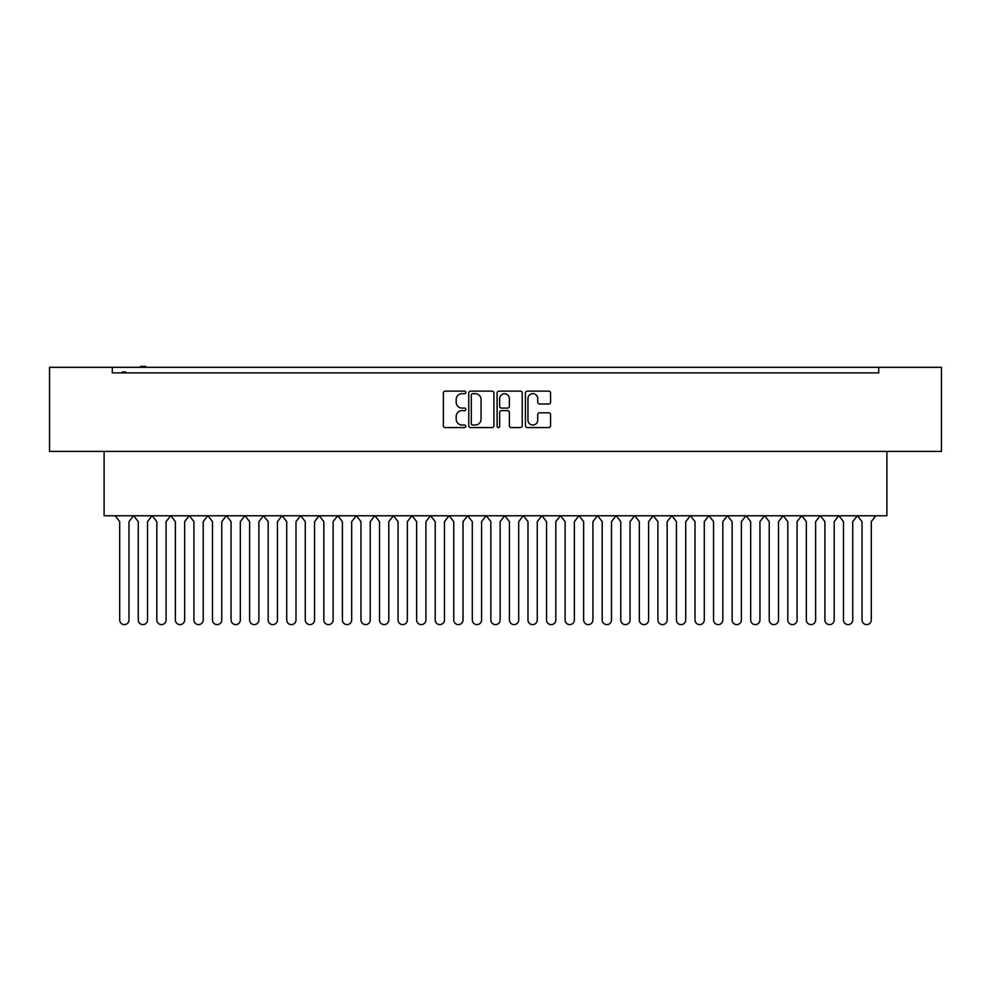 <?xml version="1.0" encoding="UTF-8"?>
<svg xmlns="http://www.w3.org/2000/svg" width="991" height="991" viewBox="0 0 991 991"><rect width="100%" height="100%" fill="white"/><g stroke="black" fill="none" stroke-linecap="round" stroke-linejoin="round"><path stroke-width="1.49" d="M465.807 392.411A1.276 1.276 0 0 0 464.531 391.135L445.182 391.135A1.821 1.821 0 0 0 443.361 392.956L443.361 425.746A1.821 1.821 0 0 0 445.182 427.567L464.531 427.567A1.276 1.276 0 0 0 465.807 426.291A1.276 1.276 0 0 0 464.531 425.015L462.029 425.015A5.835 5.835 0 0 1 456.194 419.193L456.194 416.455A5.835 5.835 0 0 1 462.029 410.621L464.531 410.621A1.276 1.276 0 0 0 465.807 409.357A1.276 1.276 0 0 0 464.531 408.081L462.029 408.081A5.835 5.835 0 0 1 456.194 402.247L456.194 399.509A5.835 5.835 0 0 1 462.029 393.687L464.531 393.687A1.276 1.276 0 0 0 465.807 392.411M493.902 392.956A1.821 1.821 0 0 0 492.081 391.135L470.589 391.135A1.821 1.821 0 0 0 468.768 392.956L468.768 425.746A1.821 1.821 0 0 0 470.589 427.567L492.081 427.567A1.821 1.821 0 0 0 493.902 425.746L493.902 392.956M941.45 367.314L49.55 367.314L49.55 451.388L941.45 451.388L941.45 367.314M112.28 370.659L112.28 372.889L878.72 372.889L878.72 367.314M117.941 372.889L112.28 372.889L112.28 367.314M548.741 403.981A1.821 1.821 0 0 0 550.562 402.16L550.562 392.956A1.821 1.821 0 0 0 548.741 391.135L527.237 391.135A1.821 1.821 0 0 0 525.416 392.956L525.416 425.746A1.821 1.821 0 0 0 527.237 427.567L548.741 427.567A1.821 1.821 0 0 0 550.562 425.746L550.562 414.634A1.821 1.821 0 0 0 548.741 412.813L539.538 412.813A1.821 1.821 0 0 0 537.717 414.634L537.717 420.147A4.868 4.868 0 0 1 532.848 425.015A4.868 4.868 0 0 1 527.968 420.147L527.968 398.555A4.868 4.868 0 0 1 532.848 393.687A4.868 4.868 0 0 1 537.717 398.555L537.717 402.16A1.821 1.821 0 0 0 539.538 403.981L548.741 403.981M498.919 391.135L520.411 391.135A1.821 1.821 0 0 1 522.232 392.956L522.232 425.746A1.821 1.821 0 0 1 520.411 427.567L511.207 427.567A1.821 1.821 0 0 1 509.386 425.746L509.386 412.454A1.821 1.821 0 0 0 507.565 410.621L501.471 410.621A1.821 1.821 0 0 0 499.65 412.454L499.65 426.291A1.276 1.276 0 0 1 498.374 427.567A1.276 1.276 0 0 1 497.098 426.291L497.098 392.956A1.821 1.821 0 0 1 498.919 391.135M873.059 372.889L878.72 372.889L878.72 370.659M886.895 451.388L886.895 515.778L104.105 515.778L104.105 451.388M509.386 398.655A4.868 4.868 0 0 0 504.518 393.774A4.868 4.868 0 0 0 499.65 398.655L499.65 406.26A1.821 1.821 0 0 0 501.471 408.081L507.565 408.081A1.821 1.821 0 0 0 509.386 406.26L509.386 398.655M472.596 393.687A1.276 1.276 0 0 0 471.32 394.963L471.32 423.739A1.276 1.276 0 0 0 472.596 425.015L475.234 425.015A5.835 5.835 0 0 0 481.069 419.193L481.069 399.509A5.835 5.835 0 0 0 475.234 393.687L472.596 393.687M125.733 372.889L125.733 371.959L125.077 372.889M125.077 371.959L124.432 372.889M124.432 371.959L122.24 371.959L122.24 372.889M122.76 371.959L122.76 372.889M145.714 367.314L145.714 366.385L140.734 366.385L140.734 367.314M141.515 366.385L141.515 367.314M145.082 366.385L145.082 367.314M133.512 515.778L128.979 521.613L128.979 619.97A4.645 4.645 0 0 1 124.333 624.615A4.645 4.645 0 0 1 119.7 619.97L119.7 521.613L115.167 515.778M133.723 515.778L138.257 521.613L138.257 619.97A4.645 4.645 0 0 0 142.902 624.615A4.645 4.645 0 0 0 147.535 619.97L147.535 521.613L152.069 515.778M170.625 515.778L166.092 521.613L166.092 619.97A4.645 4.645 0 0 1 161.459 624.615A4.645 4.645 0 0 1 156.813 619.97L156.813 521.613L152.28 515.778M170.836 515.778L175.37 521.613L175.37 619.97A4.645 4.645 0 0 0 180.015 624.615A4.645 4.645 0 0 0 184.648 619.97L184.648 521.613L189.182 515.778M207.751 515.778L203.205 521.613L203.205 619.97A4.645 4.645 0 0 1 198.572 624.615A4.645 4.645 0 0 1 193.926 619.97L193.926 521.613L189.392 515.778M207.949 515.778L212.495 521.613L212.495 619.97A4.645 4.645 0 0 0 217.128 624.615A4.645 4.645 0 0 0 221.773 619.97L221.773 521.613L226.307 515.778M244.864 515.778L240.33 521.613L240.33 619.97A4.645 4.645 0 0 1 235.685 624.615A4.645 4.645 0 0 1 231.052 619.97L231.052 521.613L226.518 515.778M245.074 515.778L249.608 521.613L249.608 619.97A4.645 4.645 0 0 0 254.241 624.615A4.645 4.645 0 0 0 258.886 619.97L258.886 521.613L263.42 515.778M281.977 515.778L277.443 521.613L277.443 619.97A4.645 4.645 0 0 1 272.798 624.615A4.645 4.645 0 0 1 268.165 619.97L268.165 521.613L263.631 515.778M282.187 515.778L286.721 521.613L286.721 619.97A4.645 4.645 0 0 0 291.366 624.615A4.645 4.645 0 0 0 295.999 619.97L295.999 521.613L300.533 515.778M319.09 515.778L314.556 521.613L314.556 619.97A4.645 4.645 0 0 1 309.923 624.615A4.645 4.645 0 0 1 305.278 619.97L305.278 521.613L300.744 515.778M319.3 515.778L323.834 521.613L323.834 619.97A4.645 4.645 0 0 0 328.479 624.615A4.645 4.645 0 0 0 333.112 619.97L333.112 521.613L337.646 515.778M356.215 515.778L351.681 521.613L351.681 619.97A4.645 4.645 0 0 1 347.036 624.615A4.645 4.645 0 0 1 342.39 619.97L342.39 521.613L337.857 515.778M356.413 515.778L360.959 521.613L360.959 619.97A4.645 4.645 0 0 0 365.592 624.615A4.645 4.645 0 0 0 370.238 619.97L370.238 521.613L374.771 515.778M393.328 515.778L388.794 521.613L388.794 619.97A4.645 4.645 0 0 1 384.149 624.615A4.645 4.645 0 0 1 379.516 619.97L379.516 521.613L374.982 515.778M393.538 515.778L398.072 521.613L398.072 619.97A4.645 4.645 0 0 0 402.705 624.615A4.645 4.645 0 0 0 407.351 619.97L407.351 521.613L411.884 515.778M430.441 515.778L425.907 521.613L425.907 619.97A4.645 4.645 0 0 1 421.262 624.615A4.645 4.645 0 0 1 416.629 619.97L416.629 521.613L412.095 515.778M430.651 515.778L435.185 521.613L435.185 619.97A4.645 4.645 0 0 0 439.831 624.615A4.645 4.645 0 0 0 444.464 619.97L444.464 521.613L448.997 515.778M467.554 515.778L463.02 521.613L463.02 619.97A4.645 4.645 0 0 1 458.387 624.615A4.645 4.645 0 0 1 453.742 619.97L453.742 521.613L449.208 515.778M467.764 515.778L472.298 521.613L472.298 619.97A4.645 4.645 0 0 0 476.944 624.615A4.645 4.645 0 0 0 481.576 619.97L481.576 521.613L486.123 515.778M504.679 515.778L500.145 521.613L500.145 619.97A4.645 4.645 0 0 1 495.5 624.615A4.645 4.645 0 0 1 490.855 619.97L490.855 521.613L486.321 515.778M504.877 515.778L509.424 521.613L509.424 619.97A4.645 4.645 0 0 0 514.056 624.615A4.645 4.645 0 0 0 518.702 619.97L518.702 521.613L523.236 515.778M541.792 515.778L537.258 521.613L537.258 619.97A4.645 4.645 0 0 1 532.613 624.615A4.645 4.645 0 0 1 527.98 619.97L527.98 521.613L523.446 515.778M542.003 515.778L546.537 521.613L546.537 619.97A4.645 4.645 0 0 0 551.169 624.615A4.645 4.645 0 0 0 555.815 619.97L555.815 521.613L560.349 515.778M578.905 515.778L574.371 521.613L574.371 619.97A4.645 4.645 0 0 1 569.738 624.615A4.645 4.645 0 0 1 565.093 619.97L565.093 521.613L560.559 515.778M579.116 515.778L583.649 521.613L583.649 619.97A4.645 4.645 0 0 0 588.295 624.615A4.645 4.645 0 0 0 592.928 619.97L592.928 521.613L597.462 515.778M616.018 515.778L611.484 521.613L611.484 619.97A4.645 4.645 0 0 1 606.851 624.615A4.645 4.645 0 0 1 602.206 619.97L602.206 521.613L597.672 515.778M616.229 515.778L620.762 521.613L620.762 619.97A4.645 4.645 0 0 0 625.408 624.615A4.645 4.645 0 0 0 630.041 619.97L630.041 521.613L634.587 515.778M653.143 515.778L648.61 521.613L648.61 619.97A4.645 4.645 0 0 1 643.964 624.615A4.645 4.645 0 0 1 639.319 619.97L639.319 521.613L634.785 515.778M653.354 515.778L657.888 521.613L657.888 619.97A4.645 4.645 0 0 0 662.521 624.615A4.645 4.645 0 0 0 667.166 619.97L667.166 521.613L671.7 515.778M690.256 515.778L685.722 521.613L685.722 619.97A4.645 4.645 0 0 1 681.077 624.615A4.645 4.645 0 0 1 676.444 619.97L676.444 521.613L671.91 515.778M690.467 515.778L695.001 521.613L695.001 619.97A4.645 4.645 0 0 0 699.634 624.615A4.645 4.645 0 0 0 704.279 619.97L704.279 521.613L708.813 515.778M727.369 515.778L722.835 521.613L722.835 619.97A4.645 4.645 0 0 1 718.202 624.615A4.645 4.645 0 0 1 713.557 619.97L713.557 521.613L709.023 515.778M727.58 515.778L732.114 521.613L732.114 619.97A4.645 4.645 0 0 0 736.759 624.615A4.645 4.645 0 0 0 741.392 619.97L741.392 521.613L745.926 515.778M764.482 515.778L759.948 521.613L759.948 619.97A4.645 4.645 0 0 1 755.315 624.615A4.645 4.645 0 0 1 750.67 619.97L750.67 521.613L746.136 515.778M764.693 515.778L769.227 521.613L769.227 619.97A4.645 4.645 0 0 0 773.872 624.615A4.645 4.645 0 0 0 778.505 619.97L778.505 521.613L783.051 515.778M801.608 515.778L797.074 521.613L797.074 619.97A4.645 4.645 0 0 1 792.428 624.615A4.645 4.645 0 0 1 787.795 619.97L787.795 521.613L783.249 515.778M801.818 515.778L806.352 521.613L806.352 619.97A4.645 4.645 0 0 0 810.985 624.615A4.645 4.645 0 0 0 815.63 619.97L815.63 521.613L820.164 515.778M838.72 515.778L834.187 521.613L834.187 619.97A4.645 4.645 0 0 1 829.541 624.615A4.645 4.645 0 0 1 824.908 619.97L824.908 521.613L820.375 515.778M838.931 515.778L843.465 521.613L843.465 619.97A4.645 4.645 0 0 0 848.098 624.615A4.645 4.645 0 0 0 852.743 619.97L852.743 521.613L857.277 515.778M875.833 515.778L871.3 521.613L871.3 619.97A4.645 4.645 0 0 1 866.667 624.615A4.645 4.645 0 0 1 862.021 619.97L862.021 521.613L857.488 515.778"/></g></svg>
